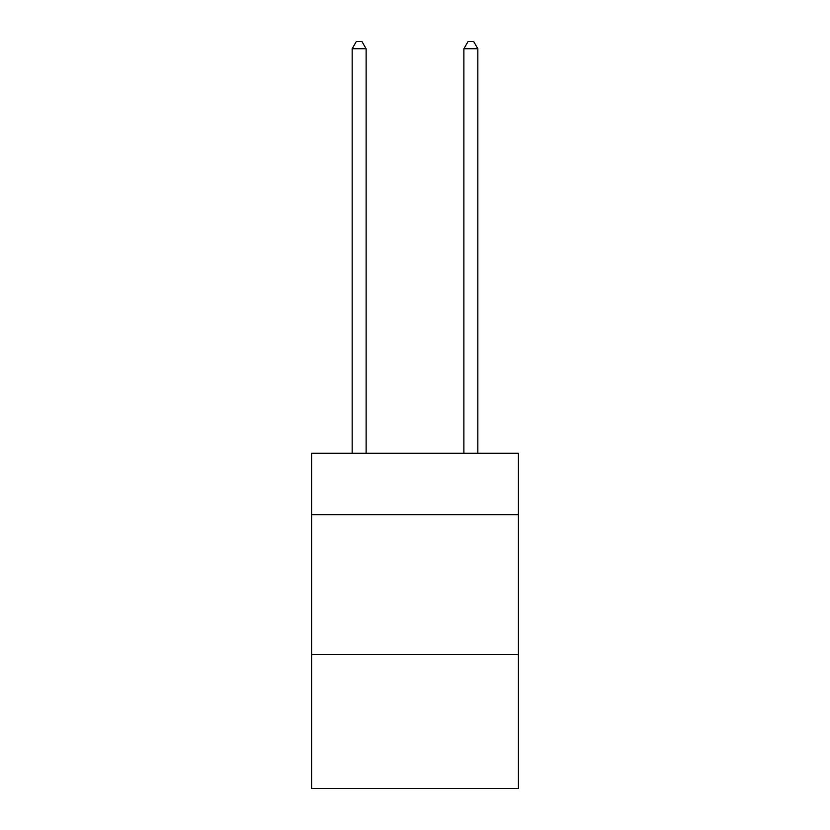 <?xml version="1.0" encoding="UTF-8"?>
<svg xmlns="http://www.w3.org/2000/svg" width="830" height="830" viewBox="0 0 830 830"><rect width="100%" height="100%" fill="white"/><g stroke="black" fill="none" stroke-linecap="round" stroke-linejoin="round"><path stroke-width="1.25" d="M518.366 514.735L518.366 453.273L311.634 453.273L311.634 514.735L518.366 514.735L518.366 788.5L311.634 788.5L311.634 514.735M518.366 654.413L311.634 654.413M366.113 453.273L366.113 48.763L352.148 48.763L352.148 453.273M352.148 48.763L356.34 41.5L361.921 41.5L366.113 48.763M477.852 453.273L477.852 48.763L463.887 48.763L463.887 453.273M463.887 48.763L468.079 41.5L473.66 41.5L477.852 48.763"/></g></svg>
